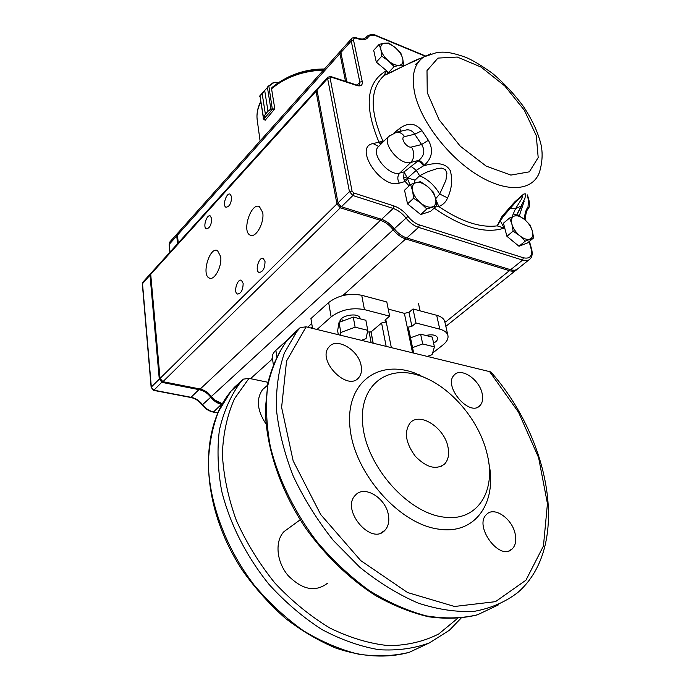 <?xml version="1.0" encoding="UTF-8"?>
<svg xmlns="http://www.w3.org/2000/svg" width="691" height="691" viewBox="0 0 691 691"><rect width="100%" height="100%" fill="white"/><g stroke="black" fill="none" stroke-linecap="round" stroke-linejoin="round"><path stroke-width="1.04" d="M290.099 336.811L300.257 327.56L306.13 326.834L490.826 371.922M266.337 386.295L262.571 389.603C256.015 399.096 257.164 410.549 266 423.98M442.836 516.98C407.586 512.342 367.603 467.254 362.956 426.753C357.713 386.148 386.563 363.647 420.318 375.939C450.385 386.044 479.9 420.819 487.336 454.92C496.483 491.664 476.876 522.621 442.836 516.98M447.984 447.077C444.512 427.582 419.472 411.516 410.005 423.073C403.907 432.065 405.677 443.13 415.308 456.259C426.528 467.703 436.323 470.269 444.676 463.937C448.321 459.904 449.418 454.289 447.984 447.077M488.736 462.547C497.434 502.029 475.805 534.955 438.837 529.159C399.597 524.331 354.984 474.061 350.147 429.016C344.628 383.868 377.027 359.234 414.298 372.846L428.999 379.584M388.411 515.132C389.482 521.532 388.307 526.594 384.904 530.317C371.214 546.123 340.438 509.474 355.416 495.205C364.209 484.676 385.915 497.969 388.411 515.132M515.123 533.685C516.574 540.414 515.59 545.501 512.186 548.939C499.809 561.869 473.214 525.618 486.697 514.311C494.212 506.218 512.022 518.475 515.123 533.685M482.137 393.49C483.268 398.664 482.594 402.654 480.09 405.444C469.854 417.692 442.715 385.941 454.16 375.109C460.767 366.956 479.304 379.264 482.137 393.49M361.177 365.988C361.989 370.773 361.212 374.626 358.819 377.545C347.798 392.194 316.521 360.391 328.933 347.063C336.457 336.698 358.94 350.087 361.177 365.988M461.009 618.203L449.452 630.209L429.534 642.829C414.246 648.521 397.437 650.818 379.117 649.713C360.244 646.526 341.173 639.797 321.911 629.527C302.969 617.331 285.392 602.336 269.153 584.543C246.29 556.324 229.818 523.657 221.656 490.947C217.734 469.37 217 449.029 219.427 429.932C223.582 411.957 230.388 396.375 239.829 383.185L243.31 379.16L234.301 387.357M243.31 379.16L249.002 378.357L268.013 382.304M289.702 527.458L283.984 531.629C274.698 541.26 276.391 561.74 288.061 575.508C302.235 589.812 315.338 592.42 327.37 583.325M373.183 343.047L371.067 331.896L381.579 322.991L386.252 321.971L384.939 320.883L385.604 319.579L389.646 316.158L386.805 301.976L361.721 295.282C349.162 292.941 338.141 295.359 328.648 302.537L310.924 318.586L312.522 328.372M388.23 309.102L404.373 313.343L408.968 312.349L411.905 326.333L415.973 322.982L413.002 308.963L408.968 312.349M447.854 335.265L444.866 322.032C444.218 318.897 441.489 316.651 436.686 315.286L413.002 308.963M287.62 339.687L275.882 350.32C273.291 352.712 272.107 355.122 272.314 357.558L272.384 357.998M310.959 328L312.263 326.826M389.646 316.158L364.433 309.62C351.805 307.34 340.698 309.775 331.127 316.91L317.031 329.469M428.394 356.392L429.292 355.692M432.575 353.11L442.966 344.93C446.732 341.898 448.399 338.849 447.975 335.791C447.327 332.699 444.598 330.479 439.77 329.149L415.973 322.982M413.624 352.825L408.536 328.363L407.284 327.344L411.905 326.333M425.855 335.472L426.96 335.23C432.972 334.254 436.531 335.187 437.645 338.02C437.826 339.851 436.479 341.561 433.603 343.142M367.422 332.017L371.067 331.896M339.955 322.032C338.711 315.632 358.698 311.883 360.071 318.257L360.253 318.845M373.071 343.012L370.955 331.896M371.11 342.546L369.106 331.939M427.755 356.236L432.108 354.682L434.423 346.873L432.29 337.104L420.612 334.142L422.702 343.963L412.544 347.616M434.423 346.873L422.702 343.963M420.612 334.142L410.497 337.804M361.609 340.24L366.057 338.616L367.767 330.333L365.867 320.27L353.265 317.074L355.122 327.189L340.827 332.475L340.369 335.109M367.767 330.333L355.122 327.189M353.265 317.074L339.048 322.369L337.631 330.721L338.314 334.608M339.048 322.369L340.827 332.475M505.743 231.891L505.173 229.757M514.933 242.904L509.967 238.818M416.051 210.781L411.413 207.024M385.181 69.575L379.255 64.6M415.403 64.393L418.081 62.501M422.65 57.742C419.895 58.199 414.565 60.488 406.645 64.617L384.3 75.319L386.183 70.862L388.161 73.773M383.367 141.733L379.808 143.313L378.988 142.165L382.823 140.895L383.177 141.456L385.405 139.694M394.181 132.741L399.648 128.422C408.182 122.203 415.619 122.972 421.951 130.711L428.368 140.264C433.62 149.748 432.264 158.075 424.291 165.244L423.531 165.84C432.341 163.223 444.892 161.21 450.29 170.651C452.726 179.746 451.828 188.842 447.595 197.928C445.989 201.945 443.061 204.821 438.785 206.549L436.513 206.004M500.517 221.189L504.154 228.125L497.157 225.853L502.055 216.3L514.691 201.936L523.614 194.136L525.203 193.756L525.713 194.612L524.918 198.282L516.488 215.385M262.718 212.526L259.41 206.626C250.988 202.066 241.453 231.934 250.263 235.147C255.843 238.378 264.584 222.64 262.718 212.526M220.679 256.586L217.466 250.531C209.623 246.419 201.15 275.251 209.356 278.067C214.443 280.892 222.208 266.285 220.679 256.586M231.606 196.823L230.172 194.171C226.501 192.141 222.122 205.84 225.992 207.24C229.481 206.782 231.355 203.309 231.606 196.823M243.154 283.422L241.444 280.304C237.376 278.197 233.187 292.552 237.436 294.003C241.073 293.623 242.973 290.099 243.154 283.422M211.696 218.632L210.289 215.938C206.739 214.011 202.601 227.469 206.333 228.79C209.649 228.324 211.437 224.938 211.696 218.632M265.033 261.561L263.288 258.486C259.073 256.257 254.608 270.872 259.021 272.435C262.856 272.064 264.86 268.436 265.033 261.561M271.762 358.888L272.746 360.555M516.972 269.473C515.236 271.235 512.713 271.641 509.422 270.682L445.747 321.876L443.976 319.803M348.722 294.521L343.6 294.858L405.686 238.956C401.03 237.428 396.841 234.335 393.127 229.68C389.43 225.033 385.215 221.923 380.482 220.334L340.335 207.81L162.938 381.674L200.209 389.016L207.412 392.341L215.324 400.314L222.407 403.708M340.749 206.54L340.335 207.81L336.914 203.931L316.046 91.307L316.228 90.063L317.005 89.562M151.234 272.893L150.716 274.353L160.036 378.426L162.938 381.674M345.526 81.348L339.929 53.622L340.231 51.315L340.974 50.659M178.347 232.452L177.44 235.147L178.261 242.947M509.794 269.55L509.422 270.682L405.686 238.956L406.075 237.739M221.966 404.485L221.863 404.468C217.527 403.527 213.795 401.082 210.686 397.126C207.585 393.17 203.836 390.709 199.44 389.733L162.178 382.417L159.284 379.178L150.007 275.148L150.837 273.472M153.739 390.372L162.445 381.579L199.69 388.912C204.268 389.923 208.164 392.479 211.386 396.591C214.374 400.391 217.95 402.741 222.122 403.648L222.148 403.648M177.552 243.733L176.741 235.933L177.829 233.083M143.028 281.988L142.501 283.448L151.329 387.012L159.284 379.178L160.139 378.988L162.445 381.579M341.553 49.838L340.896 52.542L346.813 81.771M317.428 88.733L317.031 90.21L338.089 203.327L341.406 206.756L381.562 219.315C386.304 220.913 390.519 224.031 394.224 228.678C397.938 233.333 402.127 236.434 406.783 237.972L511.884 270.112L514.596 270.241L516.859 269.542L528.796 259.963M425.06 56.135L377.113 36.243C372.829 34.567 369.84 34.895 368.13 37.21C366.057 40.061 362.326 40.467 356.936 38.411L356.884 38.394C354.457 37.599 353.36 38.29 353.585 40.449L362.248 81.573C362.689 85.192 360.961 86.53 357.074 85.58L331.179 77.107L330.082 77.919L352.03 191.01L349.421 191.597L352.876 195.51L353.723 192.953L393.974 205.935C399.199 207.749 403.872 211.23 407.984 216.387C411.361 220.619 415.153 223.443 419.359 224.877L523.355 257.778C529.954 259.142 532.536 256.145 531.103 248.777L531.621 249.261C532.683 253.407 532.234 256.586 530.273 258.788C528.563 260.68 525.998 261.12 522.586 260.101L418.565 227.365C413.892 225.784 409.677 222.64 405.919 217.941C402.179 213.251 397.938 210.081 393.179 208.449L352.876 195.51L341.406 206.756L338.167 203.534M407.984 216.387L394.164 228.868C390.467 224.212 386.243 221.025 381.484 219.289M410.108 184.963L407.707 179.306L405.142 181.5L404.321 180.161L403.596 178.287L404.114 171.878L418.841 160.329C424.352 155.838 425.276 150.569 421.631 144.531L414.712 134.218C412.562 130.945 409.815 129.511 406.463 129.917L394.44 132.655M511.988 216.965L515.46 208.794L521.385 199.31C523.692 195.423 522.387 195.674 517.455 200.07L517.447 200.079M435.65 198.775L439.701 194.05L445.911 180.282L446.947 173.035L445.35 169.528L441.601 168.112L437.705 168.388L427.098 172.007L419.627 175.756L415.049 180.135L414.108 183.236M435.779 199.362L438.785 206.549C461.001 221.604 480.461 228.039 497.157 225.853L503.229 216.508M418.072 160.934C419.454 161.323 421.277 162.955 423.531 165.84L416.276 170.34L419.627 175.756C427.902 179.254 434.596 185.352 439.701 194.05L447.595 197.928M411.162 166.41L416.276 170.34L407.664 178.01L406.567 176.637L407.5 178.416L407.664 178.01L415.049 180.135M404.321 180.161L407.5 178.416L407.707 179.306M386.891 74.282L384.3 75.319C370.03 88.301 369.538 110.163 382.823 140.895M513.249 213.649L516.635 215.151L521.394 206.436M510.113 208.138L515.46 208.794L521.765 205.642M517.455 200.07L503.385 216.318L502.055 216.3M428.368 140.264L421.631 144.531L411.542 147.028C414.764 152.858 414.522 157.997 410.808 162.445C400.676 166.004 381.985 144.16 388.601 136.498L389.879 135.229M411.542 147.028C406.861 148.487 399.519 137.492 404.572 136.611L414.712 134.218L421.951 130.711M424.291 165.244C422.037 162.359 420.223 160.718 418.841 160.329L410.808 162.445L399.761 173.052C397.351 175.955 397.195 179.315 399.312 183.141C381.147 189.412 353.127 146.941 373.036 143.564L378.988 142.165C363.898 106.138 366.299 82.376 386.183 70.862L387.331 71.38M400.858 131.178L399.648 128.422M380.836 144.272L379.808 143.313M379.014 146.095L377.752 147.347C371.084 155.06 389.603 176.697 399.761 173.052L404.114 171.878L406.567 176.637L403.596 178.287M402.715 58.649C401.678 54.762 399.199 51.099 395.287 47.662C391.279 44.388 387.66 42.894 384.429 43.179L388.739 43.015L395.287 47.662L400.875 53.285L402.715 58.649L403.63 65.032L399.381 65.308C402.378 64.652 403.484 62.432 402.715 58.649M380.94 49.752C380.223 45.952 381.389 43.758 384.429 43.179L379.152 44.362L380.94 49.752C381.95 53.691 384.464 57.405 388.454 60.903C392.54 64.211 396.185 65.68 399.381 65.308L394.146 66.595L388.454 60.903L381.803 56.196L380.94 49.752M379.152 44.362L373.693 50.296L376.293 62.112L388.601 72.443L392.453 71.795M376.293 62.112L381.803 56.196M388.601 72.443L394.146 66.595M401.618 67.148L403.63 65.032M436.677 205.858L426.813 208.958L420.75 203.128L413.633 198.231L412.605 190.88L410.558 184.532L416.094 182.623L420.551 181.69L427.548 186.518L433.499 192.279L435.598 198.576L436.677 205.858L430.553 211.394L420.681 214.538L426.813 208.958M413.633 198.231L407.543 203.888L404.529 190.215L410.558 184.532M407.543 203.888L420.681 214.538M432.29 206.929C435.399 205.745 436.505 202.964 435.598 198.576C434.414 194.102 431.728 190.077 427.548 186.518C423.281 183.158 419.463 181.854 416.094 182.623C412.924 183.702 411.758 186.458 412.605 190.88C413.762 195.415 416.483 199.5 420.75 203.128C425.112 206.523 428.956 207.784 432.29 206.929M533.633 237.911L525.255 241.142L519.736 235.709L513.128 231.131L511.884 224.1L509.595 217.993L514.389 216.05L518.095 214.996L524.581 219.513L530.014 224.895L532.346 230.949L533.633 237.911L527.397 242.982L519.001 246.246L525.255 241.142M513.128 231.131L506.918 236.305L503.437 223.193L509.595 217.993M506.918 236.305L519.001 246.246M529.997 239.086C532.623 237.877 533.409 235.165 532.346 230.949C531.034 226.657 528.442 222.847 524.581 219.513C520.66 216.378 517.265 215.221 514.389 216.05C511.703 217.173 510.865 219.859 511.884 224.1C513.18 228.445 515.797 232.314 519.736 235.709C523.726 238.87 527.155 239.993 529.997 239.086M259.876 95.807L262.217 93.898L265.396 114.205L263.556 118.075L263.988 119.033L263.141 118.308L265.387 114.222L262.2 93.916L259.738 96.343M263.556 118.075L259.963 95.712L268.393 86.401L267.391 87.213L270.881 109.005L274.819 108.936L271.563 88.854L272.004 87.817M267.996 111.234L270.881 109.005L271.088 109.472L267.987 111.242L264.765 90.918L267.996 111.234L265.387 114.222M274.327 109.757L271.088 109.472M263.582 119.077L272.314 109.541L272.349 108.677M268.419 86.073L273.869 82.6L268.859 86.194L272.384 109.549M275.234 82.238L273.869 82.6M265.094 120.338L274.69 108.928M300.144 327.655L296.741 331.671L284.433 352.876C278.663 369.573 275.985 388.342 276.391 409.193C278.723 430.89 284.329 453.175 293.217 476.047C303.919 498.747 317.255 520.176 333.235 540.345L359.683 567.147C378.789 582.556 398.344 594.571 418.375 603.174C438.172 609.609 456.889 612.321 474.527 611.293C491.163 608.201 505.639 601.896 517.965 592.377C571.103 545.864 550.286 438.88 490.765 371.853M290.341 336.543L286.92 340.559C277.937 353.351 271.528 368.545 267.676 386.139C265.499 404.9 266.38 425.017 270.319 446.49C278.438 479.174 294.599 512.368 317.057 541.83C333.01 560.582 350.363 576.795 369.098 590.46C388.212 602.319 407.249 610.792 426.209 615.862C444.693 618.903 461.813 618.531 477.559 614.765L498.375 604.901M306.13 326.834L286.566 360.996L281.608 407.379L293.165 460.897L320.684 514.527L360.728 560.591L407.578 592.55L454.54 606.473L495.473 601.662L525.92 580.215L543.446 546.011L547.445 503.635L538.617 457.658L518.535 412.251L489.263 371.11M430.286 642.483L409.288 652.304C393.576 656.174 376.673 656.795 358.586 654.178C340.127 649.609 321.738 641.809 303.418 630.762C285.538 617.996 269.11 602.759 254.141 585.07C225.888 548.118 209.451 503.653 208.328 464.015C208.984 444.71 212.387 427.193 218.546 411.456L231.01 391.175L234.499 387.15M457.399 618.54L438.759 633.958C423.998 641.473 407.388 645.377 388.921 645.688C369.728 643.727 350.121 637.888 330.108 628.154C310.363 616.268 291.973 601.256 274.949 583.109C259.211 563.58 246.307 542.599 236.253 520.193C228.134 497.546 223.504 475.468 222.355 453.97C223.219 433.352 227.27 414.92 234.508 398.672L249.002 378.357M275.882 350.32L276.771 356.496M328.648 302.537L331.127 316.91M361.721 295.282L364.433 309.62M418.193 374.315L418.323 374.911M404.373 313.343L412.51 352.557M391.296 347.426L385.751 319.449M381.579 322.991L386.122 346.174M436.686 315.286L439.77 329.149M340.421 320.011L340.732 321.738M427.021 335.221L427.142 335.8M378.642 146.466L373.036 143.564M404.572 136.611C402.395 133.536 399.752 132.05 396.643 132.145L388.601 136.498L378.59 146.432M536.268 135.626L524.357 110.249L504.819 85.986L481.091 67.087L457.321 57.051L437.939 58.096L427.003 70.62L427.245 92.637L439.13 119.828L460.336 146.276L486.153 166.09L510.865 175.091L529.332 171.834L538.194 157.591L536.268 135.626M406.619 64.626L423.756 56.947L437.17 52.421C443.397 52.006 448.684 51.281 465.63 57.267C472.229 59.953 481.143 65.291 492.363 73.263C504.041 83.153 514.458 94.296 523.597 106.708C531.215 118.394 536.458 129.07 539.317 138.727C542.962 148.859 543.04 159.923 539.567 171.938C533.236 190.768 507.678 193.333 478.371 175.54C449.09 157.902 421.398 122.272 414.885 94.054C411.041 76.157 413.995 63.788 423.756 56.947L430.804 53.777M409.124 185.888L405.142 181.5L399.312 183.141M390.165 72.184L391.486 72.27M352.03 191.01L353.723 192.953M531.103 248.777L529.116 241.591M524.521 219.462C524.555 214.288 525.713 210.107 528.01 206.92L528.511 200.044L527.198 195.389M524.227 201.029L519.356 215.765M504.249 226.251L504.154 228.125C485.402 234.18 462.063 227.512 434.164 208.138M394.311 228.79L211.463 396.409M271.891 359.424L250.513 378.677M311.736 323.552L307.676 327.206M380.871 219.099L380.482 220.334L200.209 389.016M338.184 203.646L336.914 203.931L160.036 378.426M317.186 91.048L316.046 91.307L150.716 274.353M341.06 53.354L339.929 53.622L177.44 235.147M150.776 274.975L150.007 275.148L142.329 283.871L151.148 387.409L154.205 390.234L191.303 397.342C195.691 398.292 199.414 400.728 202.489 404.65C205.572 408.58 209.278 410.998 213.597 411.905L222.122 403.648M211.386 396.591L202.23 404.969C205.218 408.778 208.837 411.145 213.104 412.052L217.855 412.7M153.748 390.398L190.811 397.498L199.69 388.912M170.228 241.53L169.312 244.225L176.741 235.933L177.509 235.761M177.259 233.67L169.839 241.971L169.14 244.674L170.09 251.999M356.936 38.411L356.616 37.91C361.669 39.586 364.736 39.37 365.824 37.254L364.9 38.255M357.074 85.58L356.642 84.984C359.035 85.278 359.994 85.157 359.519 84.648L359.847 82.125L351.235 40.994L340.896 52.542M353.585 40.449L351.235 40.994L351.883 38.281M362.248 81.573L359.847 82.125L357.066 85.105M337.977 202.878L349.421 191.597L327.62 78.48L317.031 90.21M330.082 77.919L327.62 78.48L328.018 77.003M393.974 205.935L393.179 208.449L381.562 219.315M419.359 224.877L418.565 227.365L406.783 237.972M523.355 257.778L522.586 260.101L510.554 269.784M368.13 37.21L365.867 37.176L366.817 36.122M377.113 36.243L376.716 35.716M528.365 208.63C529.695 206.661 529.911 203.966 529.012 200.528L528.511 200.044M525.091 219.945C525.816 213.303 526.827 209.641 528.114 208.967L528.01 206.92M356.884 38.394L356.487 37.85M331.179 77.107L330.764 76.52L356.53 84.95M317.212 88.966L327.793 77.237L330.652 76.476M278.438 82.618L275.467 82.272M264.031 119.077L265.327 119.975M262.2 93.916L264.783 90.91M324.425 68.996C311.01 68.953 298.495 71.881 286.877 77.772M271.917 87.602C286.126 75.803 303.591 69.653 324.295 69.143C303.617 69.67 286.229 75.768 272.142 87.412M323.457 70.085C302.857 70.905 285.59 77.107 271.658 88.698M260.662 102.294C257.734 108.021 256.551 113.695 257.121 119.31L257.354 121.003M476.488 615.085C461.657 618.583 445.695 619.136 428.593 616.769C411.102 612.658 393.455 605.618 375.662 595.651C349.266 578.764 324.839 555.149 305.068 527.311C279.933 489.366 265.88 446.654 265.344 409.227L267.909 382.84C271.995 366.671 278.335 352.583 286.92 340.559L296.741 331.671L300.257 327.56M262.571 389.603L267.434 385.336M420.318 375.939L414.298 372.846M243.396 379.083L239.829 383.185L231.01 391.175C197.954 430.45 200.675 508.161 243.172 571.431C255.687 588.879 269.775 604.521 285.426 618.359C301.691 630.866 318.473 640.773 335.766 648.063C362.058 656.934 386.338 658.419 408.606 652.511M283.984 531.629L300.162 519.831M272.314 357.558L273.291 364.373M419.299 374.772L419.446 375.489M440.962 466.494L444.676 463.937M356.236 379.653L358.819 377.545M477.809 407.085L480.09 405.444M508.973 550.831L512.186 548.939M380.974 532.934L384.904 530.317M420.076 310.855L418.53 303.686M342.313 321.151L341.82 318.352M251.265 235.432L250.263 235.147M210.297 278.309L209.356 278.067M237.963 294.141L237.436 294.003M259.566 272.574L259.021 272.435M515.641 270.492L445.842 326.351M316.228 90.063L151.009 273.144M340.231 51.315L177.958 232.884M142.329 283.871L142.804 282.239L150.301 273.938M169.14 244.674L169.891 252.224M213.217 412.078L217.76 412.924M202.221 404.961C199.086 400.97 195.32 398.491 190.923 397.524M151.148 387.409L153.722 390.389M356.616 37.91L354.077 37.4L352.013 38.16L341.19 50.236M425.423 55.936L376.794 35.751C373.149 33.773 369.53 34.222 365.919 37.107L364.848 38.29M338.245 203.854L338.089 203.327M527.44 194.931L529.004 200.476M529.436 241.323L531.612 249.209M386.977 74.257L406.645 64.617M259.963 95.712L263.521 119.033M265.068 120.122L263.642 119.128M267.382 87.049L273.394 82.497L278.672 82.462M260.585 101.81C257.683 107.649 256.525 113.479 257.121 119.31L260.092 140.99"/></g></svg>
